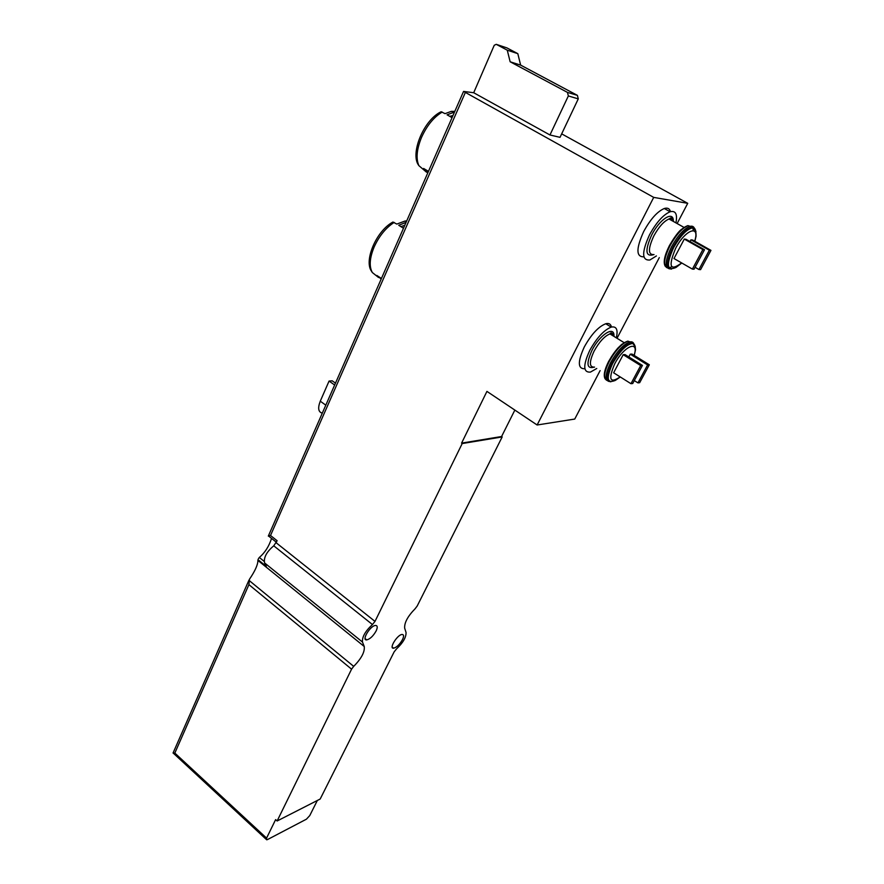 <?xml version="1.0" encoding="UTF-8"?>
<svg xmlns="http://www.w3.org/2000/svg" width="884" height="884" viewBox="0 0 884 884"><rect width="100%" height="100%" fill="white"/><g stroke="black" fill="none" stroke-linecap="round" stroke-linejoin="round"><path stroke-width="1.33" d="M271.543 538.4C269.034 546.301 264.957 552.655 259.332 557.472L258.382 558.688M600.114 370.606L574.744 419.06L537.118 424.994L653.707 197.386L463.57 91.417L473.702 92.732L494.244 45.272L496.256 44.333L507.272 50.178L510.145 61.781L567.462 92.389L568.346 95.947L549.958 134.976L473.702 92.732M257.874 559.848L257.907 560.412C257.929 564.644 255.122 570.92 249.465 579.241L248.912 584.633L351.567 669.166L277.123 820.993L275.62 819.623L266.57 838.109L266.703 839.8L267.543 839.546L306.416 819.192L309.765 815.578L317.334 800.484M394.165 222.414C385.833 227.796 379.148 236.006 374.098 247.078C369.6 258.128 369.015 266.614 372.341 272.537L371.324 270.979C363.965 260.161 376.462 230.768 392.938 222.039L396.828 224.083L405.016 221.033L406.308 221.829M391.899 222.635L392.938 222.039M372.341 272.537L378.551 277.499M406.684 220.967L405.016 221.033M381.192 279.035L376.827 275.454L381.435 278.471M406.076 222.348L398.761 225.298L403.491 228.249M442.21 112.069C433.823 117.097 426.939 125.517 421.558 137.329C416.718 149.186 415.823 158.634 418.883 165.651L417.767 163.927C410.961 151.186 424.342 119.528 441.16 111.749L445.028 113.66L451.271 111.373L454.354 112.401M439.823 112.445L441.16 111.749M418.883 165.651L426.442 172.137M454.818 111.351L451.271 111.373M427.757 172.988L423.602 168.468L428.464 171.374M453.304 112.522L447.061 114.821L452.044 117.66M649.32 364.783L647.607 364.937L637.95 382.882L639.673 382.684L649.32 364.783L631.994 354.064L630.259 354.186L628.789 356.937M623.187 354.694L613.629 372.783L630.966 383.7L632.723 383.501L642.436 365.401L624.966 354.561L623.187 354.694L640.69 365.567L630.966 383.7M710.957 250.371L709.355 250.205L698.957 269.521L700.581 269.631L710.957 250.371L692.581 240.017L690.945 239.829L690.028 241.553M684.293 239.067L674.006 258.537L692.393 269.101L694.051 269.2L704.504 249.73L685.973 239.266L684.293 239.067L702.868 249.564L692.393 269.101M465.271 92.654L270.515 535.494L277.134 540.743L273.753 545.815C266.625 551.804 263.576 557.506 264.57 562.909L266.294 566.379L258.106 559.76M273.753 545.815L372.451 624.557C365.357 631.077 362.031 636.9 362.473 642.049L364.241 646.502C364.937 651.906 361.423 658.525 353.699 666.37L351.567 669.166M537.118 424.994L486.929 391.391L461.581 443.127L462.199 443.558L374.993 621.397L372.451 624.557M270.515 535.494L268.316 536.091L463.57 91.417M277.123 820.993L320.185 799.025L394.131 651.884L396.507 648.911C403.038 642.801 406.22 637.32 406.043 632.469L404.662 628.126C404.264 622.734 407.756 616.27 415.137 608.722L417.193 606.015L502.178 436.928L501.582 436.519L514.853 410.088M561.672 133.86L687.73 203.32L677.133 223.553M659.298 257.609L617.043 338.285M248.912 584.633L174.833 753.069L173.098 752.958M584.888 368.75C577.727 369.048 577.528 361.799 584.28 346.992C591.252 334.417 598.402 326.671 605.739 323.743C608.877 322.925 610.789 324.03 611.485 327.036M611.264 333.169L610.954 334.539M643.906 256.824C636.038 257.089 635.961 248.658 643.696 231.531C650.458 219.166 657.32 211.486 664.293 208.502C667.553 207.519 669.608 208.569 670.481 211.641M670.525 218.094L670.227 219.674M653.707 197.386L687.73 203.32M496.256 44.333L506.897 47.891L517.814 53.659L520.643 65.118L577.407 95.361L578.269 98.875L560.025 137.34L549.958 134.976M501.582 436.519L461.581 443.127M402.496 639.607C399.678 644.48 396.717 647.342 393.612 648.204C388.529 648.9 397.435 634.502 402.121 634.469C403.911 634.568 404.043 636.281 402.496 639.607M376.153 630.911C373.269 635.994 370.131 638.999 366.749 639.905C361.147 640.69 370.33 625.529 375.534 625.452C377.545 625.541 377.755 627.364 376.153 630.911M502.178 436.928L462.199 443.558M517.814 53.659L507.272 50.178M520.643 65.118L510.145 61.781M577.407 95.361L567.462 92.389M578.269 98.875L568.346 95.947M675.94 222.878C677.575 214.116 675.641 210.403 670.116 211.751C663.166 214.768 656.293 222.459 649.508 234.846C641.618 252.294 641.74 260.681 649.884 259.995L656.403 255.94M709.355 250.205L690.945 239.829M698.957 269.521L695.078 267.3M704.504 249.73L702.868 249.564M616.336 337.854C618.17 329.633 616.468 326.041 611.22 327.102C603.916 330.063 596.755 337.843 589.75 350.429C582.899 365.423 583.12 372.639 590.435 372.098L596.755 368.484M647.607 364.937L630.259 354.186M637.95 382.882L634.281 380.584M642.436 365.401L640.69 365.567M449.713 116.334L452.973 115.55M400.883 226.624L404.784 225.287M322.295 413.137C318.306 412.088 317.621 408.099 320.273 401.192L329.069 381.059L332.207 380.816L335.478 383.126M329.069 381.059L334.649 385.015M634.06 355.335C639.607 339.312 623.717 346.108 614.59 364.086C608.081 379.523 609.938 383.789 620.148 376.882M694.647 241.177C700.426 224.061 685.188 229.508 675.553 248.492C668.039 266.758 670.072 271.565 681.619 262.913M257.907 560.412L364.241 646.502M264.57 562.909L362.473 642.049M276.217 542.82L374.993 621.397M174.833 753.069L266.57 838.109M248.912 580.291L353.699 666.37M264.183 561.395L259.332 557.472M673.332 220.779C673.365 210.37 659.486 219.32 651.63 235.089C644.9 250.305 645.453 256.868 653.287 254.758M673.542 221.53C672.978 219.066 671.464 218.215 668.989 218.978C663.873 221.199 658.801 226.868 653.784 235.995C647.928 248.879 648.005 255.067 654.027 254.57M687.222 225.873C681.431 228.183 675.542 234.724 669.542 245.465C663.928 257.012 662.934 264.029 666.547 266.526M690.824 226.569L688.028 225.696M692.625 227.066L687.874 225.608C681.918 228.304 675.928 235.056 669.939 245.851C663.862 258.448 662.978 265.797 667.298 267.874M669.807 267.62L671.718 266.747M693.244 230.58L692.912 227.818M694.548 228.79C693.829 226.403 692.139 225.641 689.498 226.525C683.542 229.221 677.564 235.973 671.553 246.769C665.221 260.007 664.514 267.366 669.431 268.858M695.553 230.205L692.758 227.122C686.791 227.818 680.139 234.58 672.801 247.421C666.26 261.233 665.796 268.46 671.409 269.123M695.984 231.42L693.155 227.829C687.299 228.514 680.757 235.166 673.553 247.774C665.995 264.78 666.812 271.355 675.984 267.476L681.785 263.012M613.949 335.699C614.314 325.356 599.639 334.914 591.993 350.296C586.136 363.368 586.733 369.026 593.794 367.258M614.148 336.506C613.695 334.152 612.292 333.29 609.938 333.909C604.557 336.086 599.275 341.821 594.103 351.103C589.009 362.175 589.175 367.501 594.578 367.103M604.601 376.706L606.358 379.137M630.59 342.152L627.971 341.202M627.286 341.312C621.209 343.533 615.054 350.13 608.844 361.114M632.259 342.672L627.839 341.125C621.562 343.777 615.341 350.605 609.164 361.578C603.927 372.341 603.208 378.628 607.021 380.44M634.038 344.362C633.419 342.108 631.861 341.334 629.364 342.064C623.098 344.727 616.877 351.556 610.689 362.528C605.22 373.833 604.667 380.142 609.01 381.468M634.955 345.71L632.469 342.771C626.281 343.39 619.419 350.197 611.883 363.169C606.225 374.971 605.894 381.192 610.866 381.811M635.331 346.826L632.822 343.467C626.756 344.086 620.015 350.76 612.612 363.512C606.004 378.23 606.899 383.855 615.319 380.407L620.292 376.982M320.273 401.192L325.798 405.17M173.33 753.179L266.239 839.369M248.968 580.125L173.043 753.035M276.449 542.301L268.559 536.024M366.749 639.905L365.103 638.568M393.612 648.204L392.198 647.077M664.293 208.502L670.116 211.751M672.978 221.21C671.343 215.431 669.995 218.923 668.989 218.978L683.995 227.398M665.199 266.195C663.077 262.404 664.492 255.498 669.464 245.487C674.713 236.724 678.658 231.409 681.299 229.52L687.874 225.608L693.155 227.829C695.034 227.564 696.006 230.337 696.084 236.15L694.857 241.299M605.739 323.743L611.22 327.102M613.595 336.163C612.292 332.704 611.076 331.953 609.938 333.909L624.126 342.649M605.109 378.827C603.275 375.556 604.49 369.667 608.756 361.158L617.507 348.473L621.75 344.362L627.839 341.125L632.822 343.467C634.292 343.456 635.187 345.545 635.519 349.721L634.259 355.456"/></g></svg>

